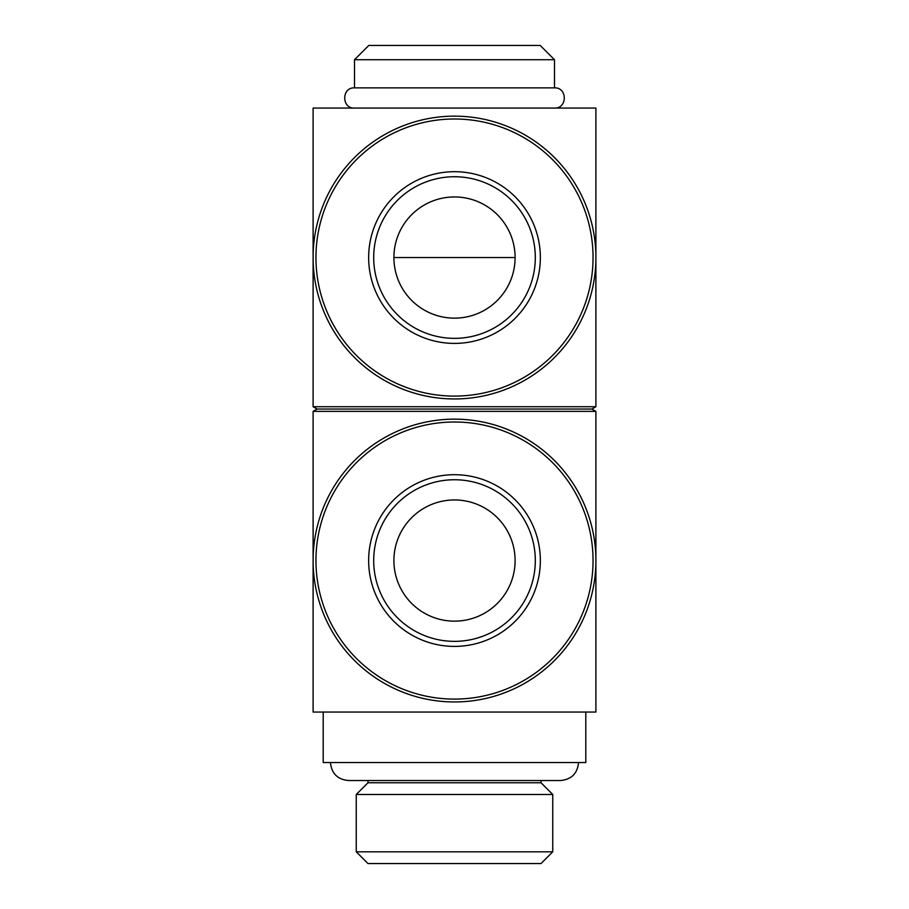 <?xml version="1.0" encoding="UTF-8"?>
<svg xmlns="http://www.w3.org/2000/svg" width="909" height="909" viewBox="0 0 909 909"><rect width="100%" height="100%" fill="white"/><g stroke="black" fill="none" stroke-linecap="round" stroke-linejoin="round"><path stroke-width="1.36" d="M393.904 560.546A60.596 60.596 0 0 0 484.804 613.03A60.596 60.596 0 0 0 484.804 508.074A60.596 60.596 0 0 0 393.904 560.546M393.904 257.554A60.596 60.596 0 0 0 484.804 310.026A60.596 60.596 0 0 0 484.804 205.07A60.596 60.596 0 0 0 393.904 257.554L515.096 257.554M595.895 406.721L313.105 406.721L313.105 108.069L595.895 108.069L595.895 406.721L591.861 409.05L317.139 409.05L313.105 406.721M595.895 712.054L313.105 712.054L313.105 411.379L595.895 411.379L595.895 712.054M354.51 59.733L554.49 59.733L540.207 45.45L368.793 45.45L354.51 59.733L354.51 87.866C341.477 87.241 341.477 108.694 354.51 108.069M554.49 59.733L554.49 87.866L354.51 87.866M585.805 712.054L585.805 762.549L323.195 762.549L323.195 712.054M541.014 780.524L541.014 782.751L367.986 782.751L356.248 794.489L356.248 851.813L552.752 851.813L552.752 794.489L356.248 794.489M552.752 851.813L541.014 863.55L367.986 863.55L356.248 851.813M313.105 560.546A141.395 141.395 0 0 0 525.197 683.011A141.395 141.395 0 0 0 525.197 438.093A141.395 141.395 0 0 0 313.105 560.546M315.957 560.546A138.543 138.543 0 0 0 523.777 680.534A138.543 138.543 0 0 0 523.777 440.57A138.543 138.543 0 0 0 315.957 560.546M368.645 560.546A85.855 85.855 0 0 0 497.428 634.902A85.855 85.855 0 0 0 497.428 486.201A85.855 85.855 0 0 0 368.645 560.546M373.701 560.546A80.799 80.799 0 0 0 494.905 630.528A80.799 80.799 0 0 0 494.905 490.576A80.799 80.799 0 0 0 373.701 560.546M313.105 257.554A141.395 141.395 0 0 0 525.197 380.007A141.395 141.395 0 0 0 525.197 135.089A141.395 141.395 0 0 0 313.105 257.554M315.957 257.554A138.543 138.543 0 0 0 523.777 377.53A138.543 138.543 0 0 0 523.777 137.566A138.543 138.543 0 0 0 315.957 257.554M368.645 257.554A85.855 85.855 0 0 0 497.428 331.899A85.855 85.855 0 0 0 497.428 183.198A85.855 85.855 0 0 0 368.645 257.554M373.701 257.554A80.799 80.799 0 0 0 494.905 327.524A80.799 80.799 0 0 0 494.905 187.572A80.799 80.799 0 0 0 373.701 257.554M554.49 108.069C567.523 108.694 567.523 87.241 554.49 87.866M317.139 409.05L313.105 411.379M591.861 409.05L595.895 411.379M578.533 762.549C577.465 773.468 571.466 779.467 560.546 780.524L348.454 780.524C337.534 779.467 331.535 773.468 330.467 762.549M367.986 780.524L367.986 782.751M541.014 782.751L552.752 794.489"/></g></svg>
